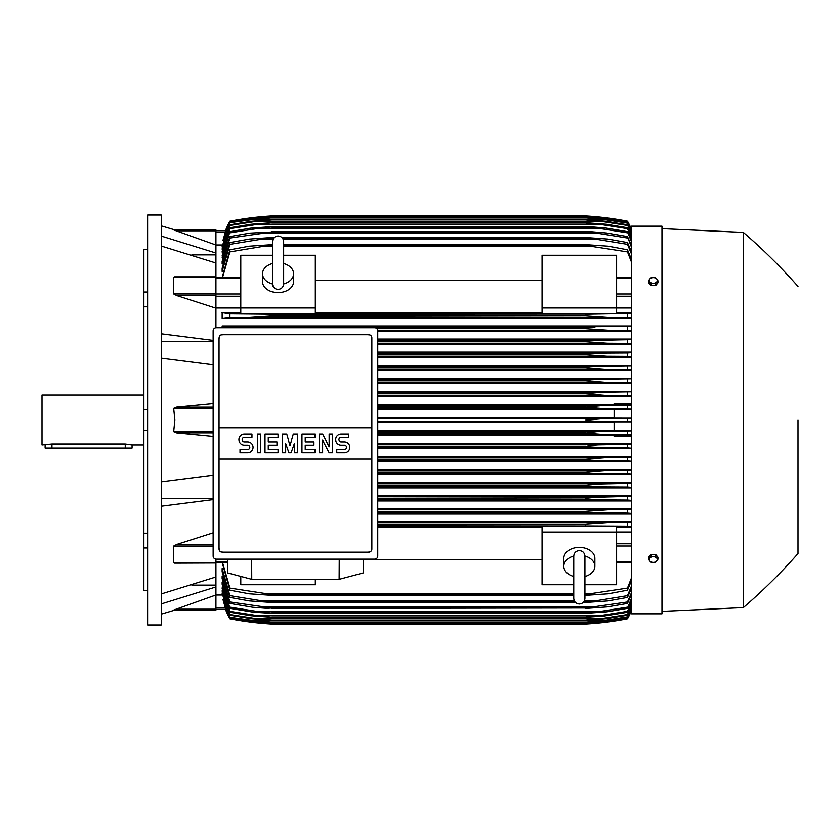 <?xml version="1.0" encoding="UTF-8"?>
<svg xmlns="http://www.w3.org/2000/svg" width="840" height="840" viewBox="0 0 840 840"><rect width="100%" height="100%" fill="white"/><g stroke="black" fill="none" stroke-linecap="round" stroke-linejoin="round"><path stroke-width="1.26" d="M272.465 283.805L272.465 283.826C272.8 287.217 274.659 289.086 278.061 289.411C281.453 289.086 283.311 287.217 283.647 283.826L283.647 241.584C283.311 238.182 281.453 236.323 278.061 235.988C274.659 236.323 272.8 238.182 272.465 241.584L272.465 283.826M272.465 263.519L272.465 263.519A15.53 10.983 180 0 0 262.521 273.725L262.521 281.631A15.53 10.983 180 0 0 278.061 292.614A15.53 10.983 180 0 0 293.591 281.631L293.591 273.725A15.53 10.983 180 0 1 283.647 283.973M272.465 283.973A15.53 10.983 180 0 1 262.521 273.725M283.647 241.584L283.647 263.519A15.53 10.983 180 0 1 293.591 273.725M315.326 307.986L315.326 313.572L240.786 313.572L240.786 307.986L315.326 307.986L315.326 255.276L283.647 255.276M240.786 307.986L240.786 255.276L272.465 255.276M315.326 280.613L542.062 280.613M542.062 312.869L315.326 312.869M616.613 307.986L616.613 313.572L542.062 313.572L542.062 255.276L616.613 255.276L616.613 307.986L542.062 307.986M240.786 308.018L215.933 308.018M215.933 327.768L215.933 277.011M176.747 295.565L173.68 293.969L173.68 277.211L176.4 277.011M215.933 308.207L176.4 295.459L215.933 295.459M174.416 276.854L215.933 276.854L215.933 263.025L161.27 246.047M161.27 333.827L213.14 340.442M161.27 341.628L213.14 341.628M213.14 364.55L161.27 357.935M213.14 436.58L176.4 433.041L173.68 431.844L174.878 420L173.68 408.156L176.4 406.959L213.14 403.421M191.814 254.888L215.933 254.888M161.27 236.061L215.933 253.04L215.933 245.018L173.68 229.908L215.933 229.908L174.878 229.908L161.27 225.876M161.27 215.009L161.27 624.992L147.609 624.992L147.609 215.009L161.27 215.009M147.609 547.974L143.882 547.974L143.882 533.159L147.609 533.159M143.882 547.974L143.882 590.51L147.609 590.51M143.882 249.491L147.609 249.491L143.882 249.491L143.882 292.026L147.609 292.026M147.609 306.842L143.882 306.842L143.882 292.026M147.609 430.479L143.882 430.479L143.882 409.521L147.609 409.521M143.882 430.479L143.882 533.159M143.882 306.842L143.882 409.521M143.882 395.157L42 395.157L42 444.843L51.944 443.888L125.244 443.888L132.069 444.843L143.882 444.843M45.108 444.843L45.108 447.951L132.069 447.951L132.069 444.843M191.814 585.113L215.933 585.113M161.27 593.953L215.933 576.975L215.933 562.79L173.68 562.79L173.68 546.032L176.747 544.436M161.27 498.372L213.14 498.372M213.14 499.558L161.27 506.173M161.27 482.066L213.14 475.451M267.582 316.071L585.553 315.641L585.553 314.265L631.523 313.519M229.908 317.32L229.908 313.887L271.845 314.265L271.845 315.641L249.218 317.195L229.908 317.32L222.149 318.266L240.786 318.266M264.233 314.087L593.155 314.087L264.233 314.087M588.504 314.149L271.845 314.265M599.97 316.88L601.388 316.964M377.758 356.328L606.921 356.328L585.553 354.774L377.758 354.774L585.553 354.774L585.553 353.829L598.017 353.22L377.758 353.22M586.257 353.735L377.758 353.829M377.758 343.287L607.404 343.287L585.553 341.733L377.758 341.733L585.553 341.733L585.553 340.62L631.523 339.675M377.758 340.179L596.578 340.179L377.758 340.179M600.663 343.077L602.994 343.182M377.695 330.236L607.824 330.236L585.553 328.681L376.866 328.681L585.553 328.681L585.553 327.432L594.972 327.127L271.845 327.747M631.523 325.994L222.149 325.994L229.908 326.949L262.427 327.127L631.523 326.603M596.862 329.752L598.973 329.899M600.548 329.994L605.304 330.204M173.702 610.061L215.933 594.982L215.933 586.961L161.27 603.939M215.933 586.961L215.933 576.975M213.14 544.541L176.4 544.541L213.14 532.791M176.4 562.989L173.68 562.79M542.062 521.735L377.758 521.735M631.523 521.735L616.613 521.735M377.758 514.006L631.523 514.006M631.523 508.736L377.758 508.736M377.758 500.913L631.523 500.913M631.523 495.726L377.758 495.726M377.758 487.82L631.523 487.82M631.523 482.706L377.758 482.706M377.758 474.747L631.523 474.747M631.523 469.675L377.758 469.675M377.758 461.675L631.523 461.675M631.523 456.645L377.758 456.645M377.758 448.602L631.523 448.602M631.523 443.604L377.758 443.604M631.523 436.643L614.124 436.643L614.124 435.393L631.523 435.393M377.758 435.55L614.124 435.55M614.124 430.553L377.758 430.553M377.758 422.489L614.124 422.489M215.933 559.135L215.933 562.79M215.933 562.989L174.678 563.147M377.758 421.554L603.466 421.554C595.182 421.554 589.218 421.04 585.553 420L603.466 418.446L631.523 418.016L614.124 417.984L614.124 408.954L631.523 408.954M631.523 431.046L614.124 431.046L614.124 422.016L631.523 422.016L627.48 421.68L627.48 418.32M627.48 421.68L603.466 421.554M377.758 418.446L603.466 418.446M377.758 434.595L602.563 434.595L585.553 433.241L377.758 433.241M585.553 433.241L598.216 431.634L631.523 431.067M377.758 433.041L585.553 433.041M631.523 435.036L627.48 434.731L627.48 431.361M627.48 434.731L602.563 434.595M377.758 431.487L604.296 431.487M377.758 447.647L601.577 447.647L585.553 446.492L377.758 446.492M585.553 446.492L589.596 445.379L598.164 444.728L631.523 444.119M377.758 446.093L585.553 446.093M631.523 448.088L627.48 447.783L627.48 444.413M627.48 447.783L601.577 447.647M377.758 444.538L605.052 444.538M377.758 460.688L600.495 460.688L585.553 459.721L377.758 459.721M585.553 459.721L585.553 459.134L605.735 457.58L631.523 457.159M377.758 459.134L585.553 459.134M631.523 461.139L627.48 460.834L627.48 457.464M627.48 460.834L600.495 460.688M377.758 457.58L605.735 457.58M377.758 473.739L599.319 473.739L585.553 472.952L377.758 472.952M585.553 472.952L585.553 472.185L606.365 470.631L631.523 470.201M377.758 472.185L585.553 472.185M631.523 474.201L627.48 473.886L627.48 470.505M627.48 473.886L599.319 473.739M377.758 470.631L606.365 470.631M377.758 486.78L598.017 486.78L585.553 486.171L377.758 486.171M585.553 486.171L585.553 485.226L598.752 483.945L631.523 483.242M377.758 485.226L585.553 485.226M631.523 487.263L627.48 486.938L627.48 483.556M627.627 486.948L597.376 486.78M377.758 483.672L606.921 483.672M377.758 499.821L596.578 499.821L377.758 499.38M585.553 499.38L585.553 498.267L596.316 497.196L631.523 496.282M377.758 498.267L589.082 497.837M631.523 500.325L627.48 500L627.48 496.598M627.48 500L596.578 499.821M377.758 496.713L607.404 496.713M377.758 512.873L594.972 512.873L377.758 512.568M585.553 512.568L585.553 511.319L607.824 509.765L631.523 509.313M377.758 511.319L585.553 511.319L598.973 510.101M631.523 513.398L627.48 513.051L627.48 509.639M627.48 513.051L594.972 512.873M377.758 509.765L607.824 509.765M616.613 522.144L616.613 521.472L542.062 521.472L542.062 522.144L616.613 522.144M377.758 525.913L593.155 525.913L377.758 525.735M585.553 525.735L585.553 524.36L608.181 522.806L631.523 522.344M377.758 524.36L585.553 524.36M631.523 526.481L627.48 526.113L627.48 522.68M627.48 526.113L593.155 525.913M377.758 522.806L608.181 522.806L377.758 522.806M315.326 579.337L315.326 584.724L240.786 584.724L240.786 576.408M377.758 527.131L542.062 527.131M542.062 559.388L363.405 559.388M573.751 584.724L542.062 584.724L542.062 526.428L616.613 526.428L616.613 584.724L584.924 584.724M542.062 532.014L616.613 532.014M573.751 576.481L573.751 576.481A15.53 10.983 0 0 1 563.808 566.275L563.808 558.369A15.53 10.983 0 0 1 579.337 547.386A15.53 10.983 0 0 1 594.867 558.369L594.867 566.275A15.53 10.983 0 0 1 584.924 576.513L584.924 576.481M584.924 556.028A15.53 10.983 0 0 1 594.867 566.275M584.924 556.196L584.924 556.175C584.598 552.783 582.729 550.914 579.337 550.589C575.946 550.914 574.077 552.783 573.751 556.175L573.751 598.416C574.077 601.818 575.946 603.676 579.337 604.013C582.729 603.676 584.598 601.818 584.924 598.416L584.924 556.175M563.808 566.275A15.53 10.983 0 0 1 573.751 556.028M339.245 559.146L339.139 579.337L251.759 579.337L251.654 559.146M227.493 559.146L227.661 572.912L251.759 579.337M339.139 579.337L363.237 572.912L363.405 559.146M374.651 559.146L216.248 559.146A3.108 3.108 0 0 1 213.14 556.038L213.14 330.855A3.108 3.108 0 0 1 216.248 327.747L374.651 327.747A3.108 3.108 0 0 1 377.758 330.855L377.758 556.038A3.108 3.108 0 0 1 374.651 559.146M368.75 334.74L222.149 334.74A3.108 3.108 0 0 0 219.954 335.654M220.962 551.922A3.108 3.108 0 0 1 219.041 549.055L219.041 427.917L371.858 427.917L371.858 337.848A3.108 3.108 0 0 0 369.936 334.981M368.75 552.163L222.149 552.163L368.75 552.163A3.108 3.108 0 0 0 371.858 549.055L371.858 458.976L219.041 458.976M371.858 458.976L371.858 427.917L219.041 427.917L219.041 337.848M371.794 548.457C371.858 550.946 370.65 552.163 368.151 552.101M222.747 552.101C220.248 552.163 219.041 550.946 219.103 548.457M344.369 452.687A5.439 5.439 0 0 0 349.808 447.258A5.439 5.439 0 0 0 344.369 441.819L341.103 441.819A2.173 2.173 0 0 1 338.93 439.645A2.173 2.173 0 0 1 341.103 437.472L348.716 437.472L348.716 434.207L341.103 434.207A5.439 5.439 0 0 0 335.675 439.645A5.439 5.439 0 0 0 341.103 445.084L344.369 445.084A2.173 2.173 0 0 1 346.542 447.258A2.173 2.173 0 0 1 344.369 449.431L336.756 449.431L336.756 452.687L344.369 452.687M315.021 449.431L315.021 452.687L301.969 452.687L301.969 434.207L315.021 434.207L315.021 437.472L305.235 437.472L305.235 441.819L313.929 441.819L313.929 445.084L305.235 445.084L305.235 449.431L315.021 449.431M278.061 449.431L278.061 452.687L265.01 452.687L265.01 434.207L278.061 434.207L278.061 437.472L268.275 437.472L268.275 441.819L276.969 441.819L276.969 445.084L268.275 445.084L268.275 449.431L278.061 449.431M247.622 452.687A5.439 5.439 0 0 0 253.05 447.258A5.439 5.439 0 0 0 247.622 441.819L244.356 441.819A2.173 2.173 0 0 1 242.183 439.645A2.173 2.173 0 0 1 244.356 437.472L251.969 437.472L251.969 434.207L244.356 434.207A5.439 5.439 0 0 0 238.917 439.645A5.439 5.439 0 0 0 244.356 445.084L247.622 445.084A2.173 2.173 0 0 1 249.795 447.258A2.173 2.173 0 0 1 247.622 449.431L240.009 449.431L240.009 452.687L247.622 452.687M260.663 434.207L260.663 452.687L257.397 452.687L257.397 434.207L260.663 434.207M285.663 443.447L285.663 452.687L282.408 452.687L282.408 434.207L286.755 434.207L290.01 445.62L293.276 434.207L297.623 434.207L297.623 452.687L294.368 452.687L294.368 443.447L291.102 452.687L288.929 452.687L285.663 443.447M322.623 440.192L322.623 452.687L319.368 452.687L319.368 434.207L322.623 434.207L329.154 446.712L329.154 434.207L332.409 434.207L332.409 452.687L329.154 452.687L322.623 440.192M219.103 338.447C219.041 335.958 220.248 334.74 222.747 334.803M368.151 334.803C370.65 334.74 371.858 335.958 371.794 338.447M215.933 263.025L215.933 253.04M172.872 229.908C175.56 229.908 175.56 229.908 172.872 229.908M215.933 245.018L215.933 229.908M215.933 231.945L225.183 231.945L225.645 230.57L223.072 240.45M225.519 230.57A62.118 62.118 0 0 1 229.908 221.214L225.645 230.57L215.933 230.57L225.656 230.57L229.908 221.54L222.884 240.45M222.254 244.986L215.933 244.986M229.908 221.54L253.103 217.907L271.845 216.363L254.751 217.917M265.766 217.907L254.835 217.907L229.908 221.76M591.633 217.907L602.563 217.907L585.553 216.363L271.845 216.363L585.679 216.353L604.296 217.907L627.48 221.54L631.523 229.96M631.523 230.234L627.48 221.54M627.48 221.76L602.563 217.907M229.908 221.214L229.908 221.225A310.601 310.601 0 0 1 271.845 215.933L253.932 217.487L229.908 221.225M253.932 217.487L256.841 217.487M600.548 217.487L592.389 216.405M271.845 215.933L585.553 215.933A310.601 310.601 0 0 1 627.48 221.214L601.724 217.287M595.203 216.647L596.883 216.793M599.476 217.056L601.209 217.234M631.523 229.635A62.118 62.118 0 0 0 627.48 221.214L631.523 229.646M254.173 217.466L255.097 217.361M256.137 217.245L257.586 217.088M259.55 216.888L264.453 216.447M265.409 216.374L269.105 216.111M661.962 613.82L661.962 226.18L631.523 226.18L631.523 613.82L661.962 613.82L662.582 613.19L662.582 420L662.582 613.19M586.299 486.266L590.94 486.612M597.839 484.008L596.904 484.071M662.582 228.669L662.582 420L662.582 228.669L743.337 232.397L743.337 607.603L662.582 611.331M798 420L798 553.56L798 420M657.92 559.283L657.92 557.214L655.589 554.358L650.926 554.358L648.596 557.214L648.596 559.283L649.761 560.973A4.043 2.856 0 0 1 649.226 559.545A4.043 2.856 0 0 1 649.761 558.117A4.043 2.856 0 0 1 653.258 556.689A4.043 2.856 0 0 1 656.754 558.117A4.043 2.856 0 0 1 657.3 559.545A4.043 2.856 0 0 1 656.754 560.973A4.043 2.856 0 0 1 653.258 562.391L655.589 562.139L657.92 559.283L655.589 556.426L650.926 556.426L648.596 559.283M650.926 562.139L653.258 562.391A4.043 2.856 0 0 1 649.761 560.973L650.926 562.139M655.589 554.358L655.589 556.426M650.926 554.358L650.926 556.426M606.165 522.837L601.388 523.037M589.407 523.971L585.638 524.349M172.872 610.092C175.56 610.092 175.56 610.092 172.872 610.092M176.4 609.168L215.933 609.168L215.933 610.092L174.878 610.092L161.27 614.124M215.933 610.092L173.68 610.092M215.933 594.982L215.933 609.168M223.072 599.55L225.614 609.315M215.933 609.43L225.645 609.43L229.908 618.775A62.118 62.118 0 0 1 225.519 609.43L215.933 609.43M222.884 599.55L229.908 618.24L225.53 609.43M229.908 618.775L253.932 622.514L271.845 624.067A310.601 310.601 0 0 1 229.908 618.786M271.845 624.067L585.553 624.067L603.466 622.514L627.48 618.775A62.118 62.118 0 0 0 631.523 610.365L627.48 618.775A310.601 310.601 0 0 1 585.553 624.067L599.476 622.944M253.932 622.514L256.841 622.514M600.548 622.514L603.466 622.514M265.409 623.626L264.453 623.553M259.55 623.112L257.586 622.913M256.137 622.755L255.097 622.639M254.762 622.083L271.845 623.637L253.103 622.094L229.908 618.461M229.908 618.24L254.835 622.094L265.766 622.094M631.523 610.04L627.48 618.461L604.296 622.094L585.553 623.648L271.845 623.648L585.553 623.637L602.563 622.094L627.48 618.24L631.523 609.767M591.623 622.094L602.563 622.094M215.933 595.014L222.254 595.014M222.149 562.443L229.908 590.205L229.908 588.095L271.845 594.531L271.845 595.361L249.218 593.807L229.908 590.205M222.359 593.46L229.908 617.274L255.822 620.833L601.577 620.833L627.48 616.833L631.523 608.275M222.453 590.793L222.149 591.938L229.908 615.226L229.908 614.544L256.893 618.723L271.845 620.162L251.654 618.723L229.908 615.226M222.558 587.055L222.149 588.641L229.908 612.266L229.908 611.341L258.079 615.731L599.319 615.731L627.48 611.341L631.523 602.48M222.149 582.194L222.149 584.241L229.908 608.349L222.663 582.194M222.768 576.072L222.149 576.072L222.149 578.655L229.908 603.435L229.908 601.976L271.845 607.992L266.963 608.349L252.725 607.257L229.908 603.435M222.873 568.554L222.149 568.554L222.149 571.756L229.908 597.429L229.908 595.654L262.427 600.936L574.35 600.936M222.149 568.554L229.908 595.654M262.406 600.936L271.845 601.86L271.845 602.49L249.564 600.936L229.908 597.429M271.845 601.86L574.938 601.86M583.737 601.86L594.972 600.936L627.48 595.654L631.523 585.879M271.845 602.49L575.505 602.49M583.17 602.49L585.553 602.49L585.553 601.86M631.523 588.115L627.48 597.429L607.824 600.936L585.553 602.49M627.48 597.429L627.48 595.654M584.325 600.936L594.972 600.936M222.149 576.072L229.908 601.976M271.845 607.992L585.553 607.992L627.48 601.976L631.523 592.589M271.845 608.454L585.553 607.992M631.523 594.416L627.48 603.435L607.404 606.9L585.553 608.454M627.48 603.435L627.48 601.976M260.82 606.9L596.578 606.9M259.35 611.803L271.845 613.357L253.481 612.182L229.908 608.349M229.761 607.142L260.012 611.877M271.845 613.032L585.553 613.032L598.017 611.803L259.382 611.803M271.845 613.357L585.553 613.032M631.523 599.55L627.48 608.349L606.921 611.803L585.553 613.357M597.376 611.877L627.627 607.142M627.48 608.349L631.523 598.08M222.149 587.055L229.908 611.341M258.059 615.72L271.845 617.284L251.034 615.731L229.908 612.266M271.845 617.075L585.553 617.075L599.319 615.731M271.845 617.284L585.553 617.075M631.523 603.624L627.48 612.266L604.506 615.962L585.553 617.284M627.48 612.266L627.48 611.341M222.149 590.793L229.908 614.544M271.845 620.162L585.553 620.162L600.495 618.723L627.48 614.544L631.523 605.861M271.845 620.277L585.553 620.162M631.523 606.7L627.48 615.226L605.735 618.723L585.553 620.277M627.48 615.226L627.48 614.544M256.893 618.723L600.495 618.723M222.149 593.46L229.908 616.833M255.78 620.833L271.845 622.335L252.347 620.833L229.908 617.274M271.845 622.335L585.553 622.335L601.577 620.833M271.845 622.388L585.553 622.335M631.523 608.832L627.48 617.274L605.052 620.833L585.553 622.388M222.506 562.443L229.908 588.095M271.845 594.531L573.751 594.531M584.924 594.531L627.48 588.095L631.523 577.794M271.845 595.361L573.751 595.361M584.924 595.361L585.553 594.531M264.233 593.807L573.751 593.807L264.233 593.807M584.924 593.807L593.155 593.807L584.924 593.807M631.523 580.514L627.48 590.205L608.181 593.807L585.553 595.361M627.48 590.205L627.48 588.095M616.613 531.982L631.523 531.982M616.613 527.131L631.523 527.131M614.124 417.512L377.758 417.512M631.523 408.933L604.296 408.513L585.553 406.959L602.563 405.405L631.523 404.964M377.758 408.513L604.296 408.513M377.758 409.447L614.124 409.447M377.758 406.959L585.553 406.959M377.758 406.76L585.553 406.76M627.48 408.639L627.48 405.269M377.758 405.405L602.563 405.405M631.523 404.607L614.124 404.607L614.124 403.358L631.523 403.358M614.124 404.45L377.758 404.45M377.758 396.396L631.523 396.396M631.523 391.398L377.758 391.398M377.758 383.355L631.523 383.355M631.523 378.326L377.758 378.326M377.758 370.325L631.523 370.325M631.523 365.253L377.758 365.253M377.758 357.294L631.523 357.294M631.523 352.181L377.758 352.181M377.758 344.274L631.523 344.274M631.523 339.087L377.758 339.087M377.758 331.264L631.523 331.264M222.149 325.994L222.149 327.747M616.613 318.266L631.523 318.266M315.326 318.266L542.062 318.266M240.786 312.869L222.149 312.869L222.149 318.266M229.908 326.949L229.908 327.747M262.406 327.127L271.845 327.432M631.523 330.687L627.48 330.362L627.48 326.949M627.48 330.362L607.824 330.236M262.427 327.127L594.972 327.127M377.758 340.62L585.553 340.62M631.523 343.718L627.48 343.403L627.48 340.001M627.48 343.403L607.404 343.287M597.376 353.22L627.627 353.052M631.523 356.758L627.48 356.444L627.48 353.062L631.523 352.737M627.48 356.444L606.921 356.328M377.758 367.815L585.553 367.815L585.553 367.048L599.319 366.261L631.523 365.799M377.758 367.048L585.553 367.048M377.758 369.369L606.365 369.369L585.553 367.815M631.523 369.8L627.48 369.495L627.48 366.114M627.48 369.495L606.365 369.369M377.758 366.261L599.319 366.261M377.758 380.867L585.553 380.867L585.553 380.279L600.495 379.312L631.523 378.861M377.758 380.279L585.553 380.279M377.758 382.421L605.735 382.421L585.553 380.867M631.523 382.841L627.48 382.536L627.48 379.166M627.48 382.536L605.735 382.421M377.758 379.312L600.495 379.312M377.758 393.907L585.553 393.907L601.577 392.354L631.523 391.913M377.758 393.508L585.553 393.508M377.758 395.462L605.052 395.462L585.553 393.907M631.523 395.881L627.48 395.588L627.48 392.217M627.48 395.588L605.052 395.462M377.758 392.354L601.577 392.354M240.786 318.528L315.326 318.528L315.326 317.856L240.786 317.856L240.786 318.528M542.062 318.528L616.613 318.528L616.613 317.856L542.062 317.856L542.062 318.528M221.708 312.648L230.548 313.929M271.845 315.641L585.553 315.641L608.181 317.195L627.48 317.32L627.48 313.887M249.218 317.195L608.055 317.195L249.218 317.195M631.523 317.656L627.48 317.32M631.523 312.869L616.613 312.869M631.523 308.018L616.613 308.018M631.523 262.206L627.48 251.906L585.553 245.469L283.647 245.469M272.465 245.469L264.233 246.194L272.465 246.194M283.647 246.194L593.155 246.194M264.233 246.194L229.908 251.906L222.506 277.557M222.149 277.557L229.908 249.795L249.218 246.194L272.465 244.64M283.647 244.64L585.553 244.64L608.181 246.194L627.48 249.795L631.523 259.486M271.845 244.64L271.845 245.469M585.553 245.469L585.553 244.64M627.48 251.906L627.48 249.795M229.908 249.795L229.908 251.906M273.063 239.064L262.427 239.064L229.908 244.346L229.908 242.571L222.149 268.243L222.149 271.446L222.873 271.446M229.908 236.565L249.984 233.1L271.845 232.008L229.908 238.025L229.908 236.565L222.149 261.345L222.149 263.928L222.768 263.928M222.149 257.807L229.908 231.651L222.149 255.759L222.663 257.807M631.523 237.521L627.48 228.659L599.319 224.27L258.079 224.27L229.908 228.659L229.908 227.734L222.149 251.359L222.558 252.945M229.908 224.774L251.654 221.277L271.845 219.839L256.872 221.277L229.908 225.456L229.908 224.774L222.149 248.062L222.453 249.207M631.523 231.725L627.48 223.167L601.577 219.166L255.822 219.166L229.908 222.726L222.359 246.54M229.908 223.167L222.149 246.54M229.908 222.726L252.347 219.166L271.845 217.665L255.801 219.166M271.845 217.613L585.984 217.613L605.052 219.166L627.48 222.726L631.523 231.168M601.577 219.166L585.553 217.665L271.845 217.665M229.908 225.456L222.149 249.207M271.845 219.723L585.553 219.723L605.735 221.277L627.48 224.774L631.523 233.299M256.893 221.277L600.495 221.277L585.553 219.839L271.845 219.839M631.523 234.14L627.48 224.774M627.48 225.456L600.495 221.277M229.908 228.659L222.149 252.945M229.908 227.734L251.034 224.27L271.845 222.716L258.048 224.28M271.845 222.716L585.553 222.716L606.365 224.27L627.48 227.734L631.523 236.376M599.319 224.27L585.553 222.925L271.845 222.925M627.48 228.659L627.48 227.734M260.012 228.123L229.761 232.859M229.908 231.651L250.478 228.197L271.845 226.643L259.361 228.197M271.845 226.643L589.722 226.737L605.85 228.049L627.48 231.651L631.523 240.45M259.382 228.197L598.017 228.197L585.553 226.968L271.845 226.968M631.523 241.92L627.48 231.651M627.627 232.859L597.376 228.123M229.908 238.025L222.149 263.928M271.845 231.546L590.468 231.651L606.47 232.974L627.48 236.565L631.523 245.584M260.82 233.1L596.578 233.1L585.553 232.008L271.845 232.008M631.523 247.412L627.48 236.565M627.48 238.025L596.578 233.1M229.908 244.346L222.149 271.446M229.908 242.571L249.564 239.064L271.845 237.51L271.845 238.14L262.406 239.064M271.845 237.51L274.229 237.51M281.883 237.51L585.553 237.51L607.824 239.064L627.48 242.571L631.523 251.885M283.048 239.064L594.972 239.064L585.553 238.14L282.461 238.14M273.651 238.14L271.845 238.14M585.553 238.14L585.553 237.51M631.523 254.121L627.48 244.346L627.48 242.571M627.48 244.346L594.972 239.064M650.926 285.642L650.926 283.574L653.258 283.311A4.043 2.856 180 0 1 649.761 281.883A4.043 2.856 180 0 1 649.226 280.455A4.043 2.856 180 0 1 649.761 279.027L648.596 280.718L648.596 282.786L650.926 285.642L655.589 285.642L657.92 282.786L657.92 280.718L656.754 279.027A4.043 2.856 180 0 1 657.3 280.455A4.043 2.856 180 0 1 656.754 281.883A4.043 2.856 180 0 1 653.258 283.311L655.589 283.574L657.92 280.718M655.589 285.642L655.589 283.574M653.258 277.61A4.043 2.856 180 0 1 656.754 279.027L655.589 277.862L653.258 277.61L650.926 277.862L649.761 279.027A4.043 2.856 180 0 1 653.258 277.61M648.596 280.718L650.926 283.574M215.933 278.103L240.786 278.103M215.933 294L240.786 294M215.933 296.247L240.786 296.247M215.933 277.211L173.68 277.211M215.933 293.969L173.68 293.969M213.14 406.959L176.4 406.959M213.14 408.156L173.68 408.156M213.14 431.844L173.68 431.844M213.14 433.041L176.4 433.041M125.244 447.951L125.244 443.888M51.944 447.951L51.944 443.888M213.14 546.032L173.68 546.032M215.933 561.897L227.525 561.897M215.933 230.832L176.4 230.832M215.933 608.055L225.183 608.055M631.523 561.897L616.613 561.897M631.523 546L616.613 546M631.523 543.753L616.613 543.753M631.523 296.247L616.613 296.247M631.523 294L616.613 294M631.523 278.103L616.613 278.103M215.933 277.557L240.786 277.557M215.933 562.443L227.535 562.443M661.962 226.18L662.582 226.81M743.337 607.603C762.794 590.846 781.022 572.827 798 553.56M798 286.44C781.022 267.173 762.794 249.155 743.337 232.397M631.523 562.443L616.613 562.443M631.523 277.557L616.613 277.557"/></g></svg>
